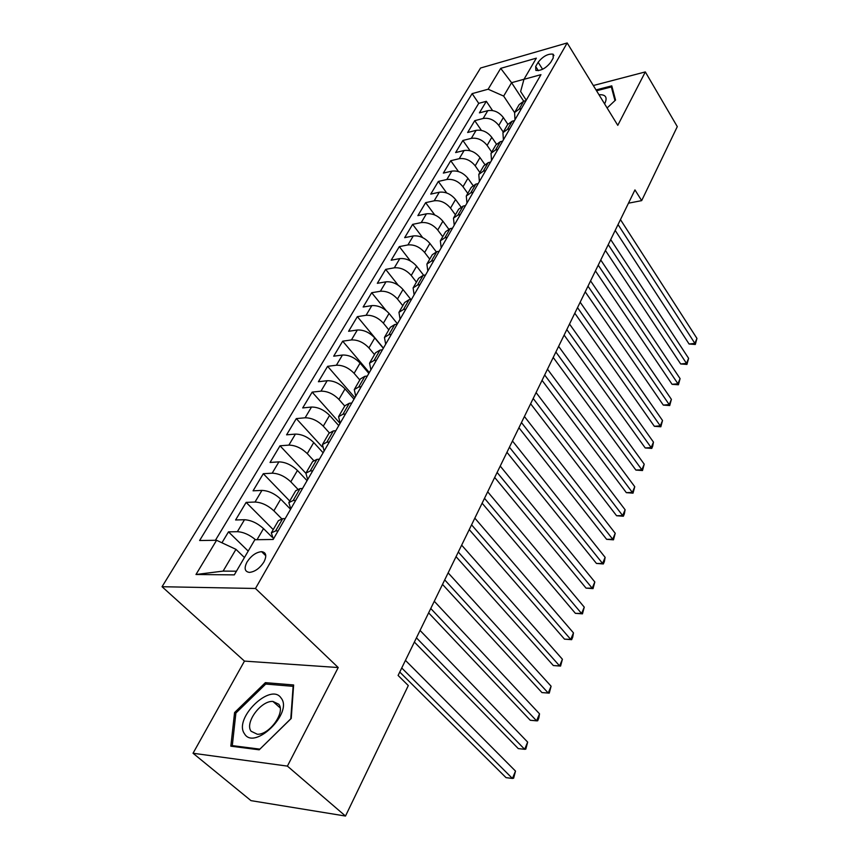 <?xml version="1.0" encoding="UTF-8"?>
<svg xmlns="http://www.w3.org/2000/svg" width="859" height="859" viewBox="0 0 859 859"><rect width="100%" height="100%" fill="white"/><g stroke="black" fill="none" stroke-linecap="round" stroke-linejoin="round"><path stroke-width="1.29" d="M263.917 561.99C266.977 555.805 266.204 552.369 261.608 551.671C256.122 552.187 251.268 555.623 247.048 561.969C243.892 568.229 244.686 571.697 249.411 572.395C254.919 571.793 259.751 568.325 263.917 561.99M193.039 753.257L287.4 766.11L338.221 667.54L244.461 661.108L193.039 753.257L251 800.642L345.501 816.05L408.304 685.557L398.093 675.453L634.951 189.903L641.673 200.63L677.289 126.627L645.324 71.92L593.333 85.524M244.461 661.108L162.05 586.718L480.557 68.022L567.176 42.95L255.477 588.479L162.05 586.718M507.819 124.222L503.363 117.554C499.004 112.046 493.818 109.748 487.805 110.661L479.408 112.873L486.334 101.308L492.551 110.543M503.277 132.093L498.778 125.414C494.376 119.906 489.168 117.597 483.145 118.488L474.737 120.668L481.394 130.385M474.737 120.668L467.65 132.49L476.09 130.353C482.135 129.494 487.375 131.824 491.81 137.343L496.405 144.065M484.777 164.445L479.998 157.584C475.478 152.054 470.184 149.691 464.107 150.508L455.635 152.558L462.883 140.468L470.045 150.712M472.944 185.383L467.919 178.296C463.312 172.756 457.954 170.361 451.845 171.124L443.341 173.099L450.75 160.719L458.481 171.575M460.918 206.912L455.549 199.503C450.846 193.951 445.434 191.525 439.293 192.223L430.756 194.113L438.337 181.442L446.723 192.985M448.677 229.042L442.879 221.203C438.101 215.641 432.614 213.182 426.44 213.816L417.871 215.62L425.634 202.66L434.772 214.975M436.254 251.827L429.908 243.43C425.033 237.868 419.493 235.366 413.286 235.935L404.675 237.653L412.631 224.371L422.66 237.621M423.648 275.288L416.626 266.193C411.654 260.631 406.049 258.097 399.811 258.602L391.167 260.213L399.317 246.608L410.419 260.964M410.795 299.383L403.011 289.526C397.942 283.953 392.262 281.387 386.002 281.816L377.326 283.32L385.67 269.382L398.125 285.134M397.427 323.779L389.063 313.438C383.887 307.866 378.143 305.256 371.84 305.611L363.142 307.007L371.7 292.726L386.024 310.432M383.318 348.282L374.76 337.952C369.467 332.379 363.668 329.727 357.333 330.006L348.604 331.284L357.365 316.649L383.415 348.099M368.844 373.407L360.082 363.089C354.692 357.516 348.808 354.831 342.451 355.035L333.689 356.184L342.687 341.173L369.316 372.581M353.994 399.177L345.028 388.891C339.52 383.318 333.571 380.591 327.182 380.709L318.399 381.729L327.623 366.321L354.864 397.663M338.757 425.624L329.588 415.359C323.961 409.797 317.927 407.026 311.506 407.048L302.701 407.928L312.171 392.123L340.046 423.39M323.113 452.768L313.728 442.535C307.973 436.984 301.874 434.171 295.421 434.096L286.595 434.826L296.312 418.601L322.157 446.841M307.06 480.643L297.439 470.453C291.555 464.902 285.381 462.045 278.907 461.874L270.048 462.453L280.023 445.789L305.847 473.245M290.567 509.269L280.71 499.133C274.697 493.592 268.438 490.682 261.931 490.403L253.061 490.822L263.305 473.706L289.751 501.044M271.992 537.068L263.509 528.596C257.356 523.077 251.021 520.125 244.493 519.727L235.602 519.974L246.136 502.386L273.226 529.595M538.142 62.267L535.683 66.497L535.855 70.427C540.977 70.975 545.948 68.248 550.769 62.256L553.217 58.004L553.067 54.16C547.967 53.58 542.995 56.286 538.142 62.267L542.598 69.278M523.7 101.212L511.577 82.689L503.664 96.09L488.137 89.218L472.128 93.631L199.621 540.515L216.575 540.279L195.981 574.499L234.303 574.875L254.844 539.731L273.162 539.473L540.966 74.647L523.958 79.339L520.618 91.526L526.256 100.17M488.137 89.218L500.7 68.355L536.338 58.165L523.958 79.339M281.677 518.739L273.881 510.815L280.71 499.133M297.697 489.05L290.804 481.824L297.439 470.453M313.578 460.413L307.264 453.616L313.728 442.535M329.276 432.775L323.295 426.15L329.588 415.359M344.738 406.028L338.908 399.392L345.028 388.891M359.814 379.979L354.112 373.332L360.082 363.089M374.503 354.595L368.93 347.927L374.76 337.952M388.826 329.845L383.382 323.167L389.063 313.438M402.807 305.697L397.47 299.018L403.011 289.526M416.432 282.149L411.225 275.46L416.626 266.193M429.736 259.16L424.636 252.471L429.908 243.43M442.718 236.719L437.736 230.029L442.879 221.203M455.399 214.814L450.513 208.114L455.549 199.503M467.79 193.404L463.001 186.725L467.919 178.296M479.891 172.498L475.199 165.819L479.998 157.584M491.713 152.064L487.117 145.386L491.81 137.343M486.334 101.308L478.721 103.348L215.426 540.29M255.542 539.731C249.4 534.695 243.344 532.022 237.374 531.689L228.483 531.861L221.944 542.781M246.136 502.386L255.016 502.032C261.523 502.365 267.815 505.285 273.881 510.815M263.305 473.706L272.174 473.191C278.66 473.406 284.866 476.283 290.804 481.824M280.023 445.789L288.871 445.112C295.324 445.23 301.466 448.065 307.264 453.616M296.312 418.601L305.128 417.785C311.559 417.796 317.615 420.588 323.295 426.15M312.171 392.123L320.965 391.156C327.365 391.081 333.346 393.83 338.908 399.392M327.623 366.321L336.384 365.225C342.762 365.054 348.668 367.759 354.112 373.332M342.687 341.173L351.428 339.939C357.763 339.692 363.604 342.354 368.93 347.927M357.365 316.649L366.084 315.296C372.398 314.974 378.164 317.594 383.382 323.167M371.7 292.726L380.376 291.265C386.657 290.857 392.359 293.445 397.47 299.018M385.67 269.382L394.324 267.815C400.573 267.342 406.21 269.887 411.225 275.46M399.317 246.608L407.928 244.933C414.156 244.396 419.718 246.909 424.636 252.471M412.631 224.371L421.221 222.599C427.406 221.998 432.904 224.467 437.736 230.029M425.634 202.66L434.192 200.802C440.345 200.126 445.789 202.563 450.513 208.114M438.337 181.442L446.852 179.499C452.983 178.769 458.362 181.174 463.001 186.725M450.75 160.719L459.232 158.69C465.32 157.906 470.646 160.279 475.199 165.819M462.883 140.468L471.323 138.363C477.379 137.515 482.651 139.867 487.117 145.386M521.434 108.556L519.094 109.157L514.595 112.54L514.981 119.745M526.009 100.6L523.679 101.212L519.18 104.605L514.895 112.003M514.477 120.625L512.136 121.216L507.626 124.566L503.245 132.157M503.395 139.867L502.934 132.683L507.433 129.355L509.784 128.764M502.665 141.123L500.314 141.692L495.815 144.988L491.305 152.773M491.531 160.45L491.004 153.299L495.503 150.014L497.866 149.455M490.575 162.104L488.213 162.652L483.714 165.894L479.086 173.883M479.386 181.517L478.785 174.398L483.295 171.177L485.668 170.63M478.205 183.59L475.822 184.116L471.323 187.305L466.577 195.498M466.963 203.1L466.287 196.013L470.786 192.845L473.169 192.33M465.524 205.591L463.13 206.096L458.631 209.231L453.767 217.638M454.228 225.198L453.477 218.143L457.965 215.04L460.36 214.546M452.532 228.15L450.127 228.623L445.638 231.683L440.635 240.327M441.193 247.832L440.345 240.831L444.844 237.793L447.238 237.32M439.217 251.257L436.802 251.708L432.313 254.704L427.181 263.584M427.825 271.025L426.891 264.067L431.379 261.104L433.795 260.664M425.559 274.955L423.143 275.374L418.655 278.295L413.383 287.421M414.124 294.809L413.104 287.905L417.581 285.005L419.997 284.597M411.558 299.254L409.131 299.651L404.653 302.497L399.231 311.871M400.079 319.194L398.952 312.343L403.429 309.53L405.856 309.154M397.191 324.187L394.753 324.541L390.297 327.311L384.714 336.943M385.67 344.201L384.445 337.415L388.902 334.688L391.35 334.344M382.459 349.774L380.011 350.096L375.555 352.77L369.821 362.691M370.884 369.864L369.553 363.142L373.998 360.501L376.446 360.2M367.319 376.038L364.86 376.328L360.426 378.905L354.531 389.106M355.712 396.203L354.273 389.557L358.697 387.012L361.156 386.743M351.782 403.011L349.312 403.258L344.899 405.749L338.822 416.239M340.132 423.24L338.575 416.679L342.977 414.242L345.447 414.006M335.815 430.724L333.346 430.928L328.943 433.312L322.694 444.114M324.122 451.018L322.447 444.543L326.828 442.213L329.308 442.02M319.408 459.2L316.928 459.372L312.558 461.637L306.115 472.761M307.683 479.558L305.868 473.18L310.228 470.957L312.719 470.818M302.54 488.481L300.049 488.599L295.711 490.747L289.064 502.214M290.782 508.893L288.839 502.622L293.166 500.518L295.657 500.421M285.188 518.589L282.697 518.664L278.38 520.683L271.541 532.505M273.398 539.055L271.315 532.891L275.61 530.926L278.112 530.883M514.584 112.561L503.664 96.09M287.4 766.11L345.501 816.05M338.221 667.54L255.477 588.479M567.176 42.95L617.782 125.339L645.324 71.92M628.477 203.186L641.673 200.63M524.001 79.264L511.577 82.689L500.7 68.355M244.439 557.545L235.967 549.341L223.115 571.106L236.45 571.203M478.721 103.348L472.128 93.631M228.483 531.861L248.208 551.091M216.575 540.279L235.967 549.341M195.981 574.499L223.115 571.106M607.109 107.966L615.549 100.063L611.769 85.857L596.028 89.927M259.203 749.81L291.233 718.457L293.638 684.967L265.377 682.647L234.582 712.551L230.835 746.181L259.203 749.81M235.828 713.625L234.582 712.551M267.063 684.161L265.377 682.647M615.194 230.405L689.09 344.019L694.877 343.364L618.04 224.564M696.95 338.425L695.307 344.47L694.877 343.364L696.95 338.425L620.456 219.614M695.307 344.47L689.09 344.019M604.575 103.842L604.919 103.23C607.592 97.239 605.606 94.404 598.981 94.726M596.543 90.764L611.34 86.942L614.969 100.6M612.607 89.025L611.34 86.942M281.097 698.045C270.843 681.992 233.24 718.478 244.471 733.747C254.285 751.034 293.488 712.659 281.097 698.045M278.767 704.24L272.926 701.438C261.007 700.45 244.514 722.773 251.086 731.245L257.335 734.252C269.533 734.928 285.66 712.165 278.767 704.24M259.783 749.123L232.295 745.623L235.892 713.034L265.742 684.054L293.123 686.33L290.782 718.779L259.847 749.177M233.337 746.503L232.295 745.623M605.423 250.441L680.672 363.969L686.491 363.368L608.247 244.654M688.607 358.321L686.953 364.42L686.491 363.368L688.607 358.321L610.717 239.597M686.953 364.42L680.672 363.969M595.437 270.907L672.082 384.317L677.934 383.769L598.229 265.184M680.092 378.626L678.427 384.778L677.934 383.769L680.092 378.626L600.752 260.009M678.427 384.778L672.082 384.317M585.226 291.835L663.309 405.094L669.204 404.6L587.996 286.176M671.394 399.36L669.719 405.555L669.204 404.6L671.394 399.36L590.573 280.882M669.719 405.555L663.309 405.094M574.8 313.224L654.354 426.3L660.281 425.871L577.527 307.629M662.525 420.513L660.839 426.762L660.281 425.871L662.525 420.513L580.169 302.218M660.839 426.762L654.354 426.3M564.127 335.096L645.216 447.947L651.176 447.593L566.822 329.566M653.463 442.117L652.679 446.24L651.766 448.419L651.176 447.593L653.463 442.117L569.517 324.036M651.766 448.419L645.216 447.947M553.217 357.462L635.875 470.066L641.866 469.776L555.87 352.018M644.218 464.182L642.5 470.539L641.866 469.776L644.218 464.182L558.629 346.36M642.5 470.539L635.875 470.066M542.05 380.354L626.34 492.658L632.364 492.432L544.67 374.986M634.758 486.72L633.029 493.141L632.364 492.432L634.758 486.72L547.494 369.187M633.029 493.141L626.34 492.658M530.626 403.773L616.59 515.744L622.657 515.593L533.203 398.49M625.105 509.752L624.332 513.897L623.355 516.227L622.657 515.593L625.105 509.752L536.091 392.563M623.355 516.227L616.59 515.744M518.933 427.75L606.637 539.334L612.725 539.269L521.456 422.553M615.227 533.299L613.476 539.828L612.725 539.269L615.227 533.299L524.419 416.486M613.476 539.828L606.637 539.334M506.95 452.296L596.457 563.45L602.578 563.461L509.441 447.206M605.133 557.362L604.392 561.518L603.362 563.955L602.578 563.461L605.133 557.362L512.469 440.989M603.362 563.955L596.457 563.45M494.687 477.443L586.042 588.114L592.205 588.211L497.125 472.45M594.815 581.972L593.032 588.619L592.205 588.211L594.815 581.972L500.228 466.083M593.032 588.619L586.042 588.114M482.124 503.202L575.39 613.337L581.586 613.519L484.508 498.317M584.26 607.141L582.466 613.852L581.586 613.519L584.26 607.141L487.687 491.788M582.466 613.852L575.39 613.337M469.25 529.595L564.503 639.15L570.73 639.418L471.57 524.828M573.468 632.89L572.749 637.056L571.654 639.665L570.73 639.418L573.468 632.89L474.834 518.138M571.654 639.665L564.503 639.15M456.043 556.653L553.346 665.553L559.606 665.918L458.309 552.015M562.409 659.24L560.583 666.069L559.606 665.918L562.409 659.24L461.659 545.154M560.583 666.069L553.346 665.553M442.514 584.399L541.943 692.579L548.235 693.052L444.715 579.9M551.102 686.212L549.266 693.106L548.235 693.052L551.102 686.212L448.14 572.856M428.63 612.864L530.261 720.261L536.585 720.841L430.756 608.505M539.516 713.829L538.84 717.995L537.67 720.787L536.585 720.841L539.516 713.829L434.278 601.279M414.382 642.07L518.288 748.608L524.645 749.295L416.443 637.85M527.662 742.112L525.794 749.145L524.645 749.295L527.662 742.112L420.051 630.442M399.757 672.049L506.026 777.642L512.426 778.447L401.733 667.991M515.507 771.092L513.628 778.19L512.426 778.447L515.507 771.092L405.448 660.378M257.034 539.71L263.509 528.596M498.778 125.414L503.363 117.554M483.145 118.488L487.805 110.661M237.374 531.689L244.493 519.727M255.016 502.032L261.931 490.403M272.174 473.191L278.907 461.874M288.871 445.112L295.421 434.096M305.128 417.785L311.506 407.048M320.965 391.156L327.182 380.709M336.384 365.225L342.451 355.035M351.428 339.939L357.333 330.006M366.084 315.296L371.84 305.611M380.376 291.265L386.002 281.816M394.324 267.815L399.811 258.602M407.928 244.933L413.286 235.935M421.221 222.599L426.44 213.816M434.192 200.802L439.293 192.223M446.852 179.499L451.845 171.124M459.232 158.69L464.107 150.508M471.323 138.363L476.09 130.353M519.094 109.157L523.679 101.212M507.433 129.355L512.136 121.216M495.503 150.014L500.314 141.692M483.295 171.177L488.213 162.652M470.786 192.845L475.822 184.116M457.965 215.04L463.13 206.096M444.844 237.793L450.127 228.623M431.379 261.104L436.802 251.708M417.581 285.005L423.143 275.374M403.429 309.53L409.131 299.651M388.902 334.688L394.753 324.541M373.998 360.501L380.011 350.096M358.697 387.012L364.86 376.328M342.977 414.242L349.312 403.258M326.828 442.213L333.346 430.928M310.228 470.957L316.928 459.372M293.166 500.518L300.049 488.599M275.61 530.926L282.697 518.664M538.357 70.685L535.683 66.497M265.796 555.784L261.608 551.671M553.948 55.588L553.067 54.16M280.152 707.891L272.926 701.438"/></g></svg>
